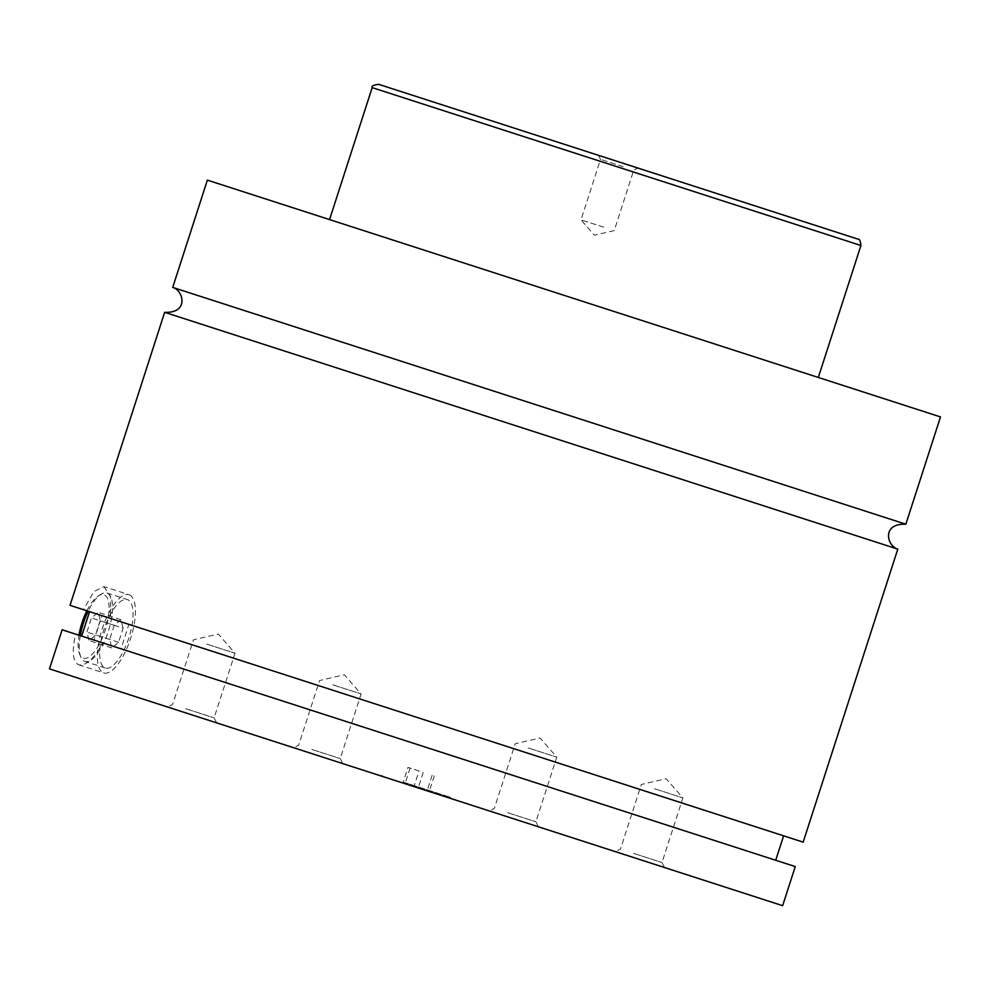 <?xml version="1.0" encoding="UTF-8"?>
<svg xmlns="http://www.w3.org/2000/svg" width="990" height="990" viewBox="0 0 990 990"><rect width="100%" height="100%" fill="white"/><g stroke="black" fill="none" stroke-linecap="round" stroke-linejoin="round"><path stroke-width="0.74" stroke-dasharray="4.95 3.71" d="M172.718 287.409L905.85 524.205M164.662 312.333L897.794 549.128M428.546 791.319L381.855 776.234L428.546 791.319M403.895 782.273L450.599 797.358L403.895 782.273M80.289 635.654A35.949 13.117 107.9 0 0 80.846 657.088A35.949 13.117 107.9 0 0 84.843 661.407A35.949 13.117 107.9 0 0 108.38 631.224A35.949 13.117 107.9 0 0 106.945 592.985A35.949 13.117 107.9 0 0 101.178 594.136A35.949 13.117 107.9 0 0 88.184 611.214M86.873 610.793A33.388 12.177 -72.1 0 1 98.517 595.77A33.388 12.177 -72.1 0 1 103.888 594.693A33.388 12.177 -72.1 0 1 105.212 630.209A33.388 12.177 -72.1 0 1 83.358 658.226A33.388 12.177 -72.1 0 1 79.645 654.229A33.388 12.177 -72.1 0 1 78.977 635.221M106.945 592.985L127.425 599.593A35.949 13.117 107.9 0 0 103.888 629.776A35.949 13.117 107.9 0 0 105.324 668.027A35.949 13.117 107.9 0 0 128.861 637.845A35.949 13.117 107.9 0 0 127.425 599.593M103.975 586.625L110.62 597.044L110.608 618.453L128.91 624.368L121.015 648.797L102.713 642.894C93.951 658.796 85.957 666.109 78.717 664.822C72.728 661.84 71.688 651.606 75.611 634.132L93.914 640.047L101.797 615.607L83.494 609.704L93.84 591.624L103.975 586.625L129.009 594.705A41.085 14.998 107.9 0 0 102.106 629.207A41.085 14.998 107.9 0 0 103.752 672.915A41.085 14.998 107.9 0 0 130.643 638.414A41.085 14.998 107.9 0 0 129.009 594.705M78.717 664.822L103.752 672.915M610.954 159.353L637.808 168.028L610.954 159.353M623.205 166.691L600.534 159.365L623.205 166.691M603.677 227.168L580.994 219.842L603.677 227.168M648.97 862.513L615.446 851.685L648.97 862.513M633.649 853.38L662.001 862.538L633.649 853.38M654.526 788.733L682.877 797.89L654.526 788.733M201.094 717.849L167.57 707.021L201.094 717.849M185.774 708.716L214.125 717.874L185.774 708.716M206.65 644.082L235.001 653.239L206.65 644.082M327.195 758.575L293.671 747.747L327.195 758.575M311.875 749.442L340.226 758.6L311.875 749.442M332.751 684.808L361.103 693.965L332.751 684.808M522.869 821.774L489.345 810.946L522.869 821.774M507.548 812.641L535.899 821.799L507.548 812.641M528.425 748.007L556.776 757.164L528.425 748.007M857.625 239.023L378.638 84.323M663.102 327.331L329.559 219.594L663.102 327.331M207.368 180.131L940.5 416.926M110.608 618.453L803.162 842.144M70.018 605.348L83.494 609.704M128.91 624.368L101.797 615.607M121.015 648.797L93.914 640.047M49.5 668.881L782.632 905.677M62.135 629.788L75.611 634.132M102.713 642.894L795.267 866.584M123.119 628.192L120.928 619.703L114.197 625.321L109.642 639.429L111.821 647.918L118.552 642.312L123.119 628.192L100.361 620.854L95.807 634.961L89.063 640.567L86.885 632.078L91.439 617.97L98.183 612.352L100.361 620.854M120.928 619.703L98.183 612.352M114.197 625.321L91.439 617.97M109.642 639.429L86.885 632.078M111.821 647.918L89.063 640.567M118.552 642.312L95.807 634.961M403.252 782.063L429.524 790.552L403.252 782.063L407.979 767.399L419.005 770.962L414.278 785.627M419.005 770.962L407.979 767.399M410.095 768.079L405.356 782.744M423.225 772.324L418.498 786.988M434.251 775.888L429.524 790.552M432.147 775.207L427.408 789.871M372.178 87.627L860.929 245.495M382.165 775.257L381.855 776.234M450.599 797.358L450.277 798.336M79.645 654.229L80.846 657.088M98.517 595.77L101.178 594.136M105.324 668.027L84.843 661.407M598.467 155.319L600.534 159.365L580.994 219.842L594.384 235.199L614.233 230.583L633.761 170.094L637.808 168.028M664.562 867.549L662.001 862.538L682.877 797.89L666.134 778.709L641.334 784.476L620.458 849.111L615.446 851.685M216.686 722.886L214.125 717.874L235.001 653.239L218.258 634.046L193.458 639.812L172.582 704.459L167.57 707.021M342.788 763.612L340.226 758.6L361.103 693.965L344.359 674.772L319.56 680.551L298.683 745.185L293.671 747.747M538.461 826.811L535.899 821.799L556.776 757.164L540.033 737.971L515.233 743.75L494.357 808.385L489.345 810.946"/><path stroke-width="1.49" d="M897.794 549.128C887.139 546.294 881.038 523.264 905.85 524.205L172.718 287.409C183.435 290.243 189.375 313.347 164.662 312.333L70.018 605.348L803.162 842.144L897.794 549.128L164.662 312.333M88.184 611.214A35.949 13.117 107.9 0 0 80.289 635.654M78.977 635.221A33.388 12.177 -72.1 0 1 86.873 610.793M530.751 133.452L857.625 239.023C859.37 238.664 860.471 240.817 860.929 245.495L372.178 87.627C371.126 86.204 373.279 85.103 378.638 84.323L530.751 133.452M905.85 524.205L940.5 416.926L440.179 255.321L207.368 180.131L172.718 287.409M782.632 905.677L49.5 668.881L62.135 629.788L795.267 866.584L782.632 905.677M372.178 87.627L329.559 219.594M860.929 245.495L818.309 377.462M89.57 611.659L81.675 636.1M783.61 835.832L775.715 860.26"/></g></svg>
